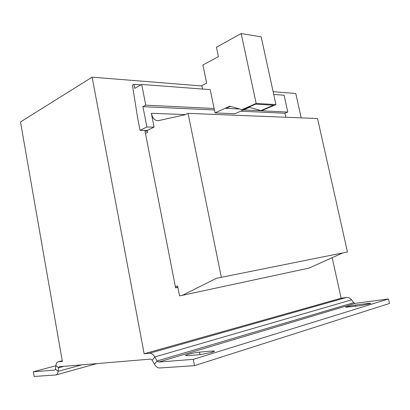 <?xml version="1.0" encoding="UTF-8"?>
<svg xmlns="http://www.w3.org/2000/svg" width="410" height="410" viewBox="0 0 410 410"><rect width="100%" height="100%" fill="white"/><g stroke="black" fill="none" stroke-linecap="round" stroke-linejoin="round"><path stroke-width="0.61" d="M212.211 352.298L214.64 351.155L212.283 351.011L199.506 352.139C194.914 352.492 185.238 354.86 185.674 355.537L187.785 355.675L200.541 354.604L212.211 352.298M369.774 303.81L370.768 303.344L367.734 303.462L355.439 305.06C350.027 305.88 346.742 306.624 345.594 307.285L360.749 305.599L369.774 303.81M147.339 131.149L145.002 131.118L175.593 287.856L177.889 287.389M201.904 85.972L92.127 77.172L144.151 353.763L149.568 353.256L346.496 297.481C348.408 297.291 350.089 298.085 351.539 299.864L353.681 302.672L355.137 303.369L388.47 298.957L193.305 359.365L194.535 365.643L389.5 303.446L388.47 298.957M92.127 77.172L20.5 121.954L62.356 361.425L58.164 361.835C56.949 362.199 56.19 363.429 55.888 365.525L55.442 369.051L54.914 370.051M243.627 109.916L287.779 112.063L284.084 95.228L273.726 94.443M146.903 126.997L140.035 130.298L137.647 118.029L132.44 85.136L133.937 84.286L134.726 88.345L141.711 84.439L145.775 105.16L142.921 106.646L146.903 126.997L154.078 127.136L147.195 130.406L147.59 132.44L145.458 133.445M230.44 106.369L226.156 108.301L225.203 108.255L215.024 112.904L210.197 89.631L141.711 84.439M214.107 108.481L145.775 105.16M185.433 114.6L151.357 113.303L154.078 127.136M151.357 113.303C152.423 117.86 154.549 120.355 157.737 120.786L185.084 114.764L188.067 113.36L221.333 277.314L216.511 278.272L182.394 295.323L179.544 295.846L177.617 286.001L175.321 286.457M188.067 113.36L317.535 118.526L347.46 251.976L221.333 277.314M342.745 252.924L309.15 268.053L182.394 295.323M140.035 130.298L147.195 130.406M141.035 84.819L133.937 84.286M287.779 112.063L284.894 113.237L240.726 111.187M214.415 109.967L142.921 106.646M284.894 113.237L285.775 117.26M55.857 365.761L33.343 371.762L34.143 376.457L55.903 374.96C57.072 374.596 57.805 373.392 58.107 371.342L58.553 367.801L59.199 366.75L150.67 359.104L152.161 360.17L154.432 364.167C155.964 366.735 157.732 368.011 159.741 367.99L194.535 365.643M152.161 360.17L154.801 356.961L157.091 360.969L158.614 362.05L193.305 359.365M351.539 299.864L154.801 356.961C153.258 354.414 151.515 353.179 149.568 353.256M33.343 371.762L54.725 370.102M346.496 297.481L341.156 298.234L144.151 353.763M332.172 257.685L341.156 298.234M175.552 287.635L177.848 287.184M202.576 89.052L201.822 85.603L206.645 83.174L202.883 65L218.417 56.672L216.439 47.237L241.162 33.543L256.158 103.438L242.028 109.644L229.784 106.185L225.203 108.255M249.367 107.364L234.889 113.744L215.024 112.904M245.072 109.244L244.17 109.198L248.747 107.189L260.955 110.567L273.521 105.211L255.579 104.166L242.981 109.69L242.028 109.644M241.162 33.543L261.18 36.849L275.94 104.617L261.852 110.613L260.955 110.567M275.94 104.617L256.158 103.438M245.057 109.291L244.011 109.239M239.865 109.029L225.192 108.301M301.196 117.875L295.794 93.495L273.127 91.681M212.283 351.011L212.518 352.2M367.734 303.462L367.919 304.297M158.614 362.05L355.137 303.369M154.432 364.167L157.091 360.969L353.681 302.672M55.442 369.051L58.107 371.342L81.769 364.859M58.425 361.794L62.243 360.79M55.888 365.525L58.553 367.801L63.934 366.35M355.439 305.06L355.706 306.244M199.506 352.139L199.998 354.65M55.985 374.935L96.832 363.603M58.164 361.835L62.238 360.764"/></g></svg>
